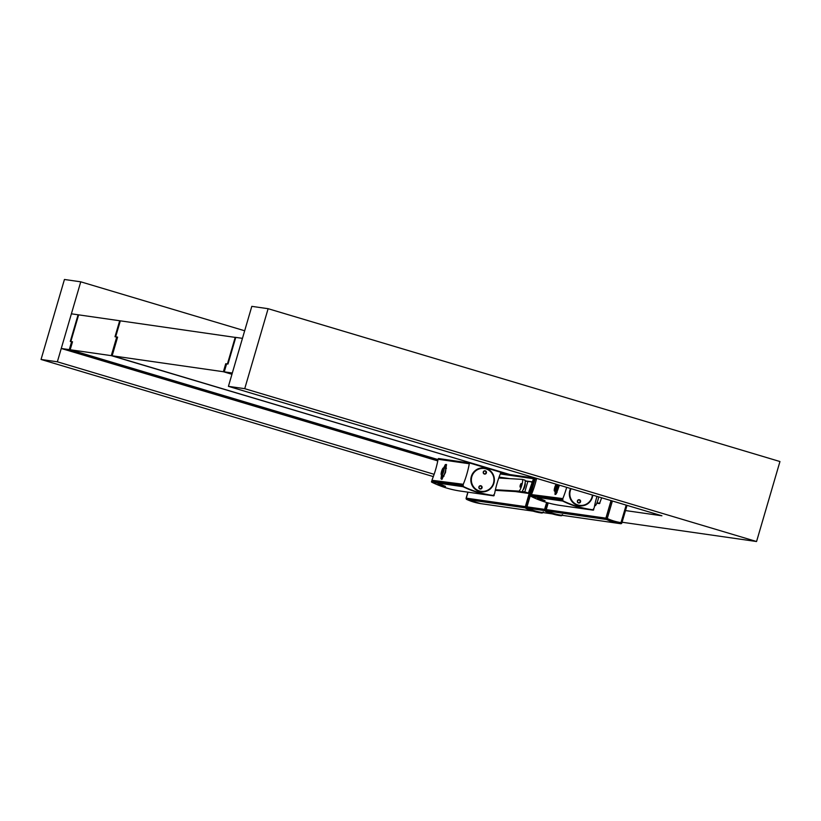 <?xml version="1.0" encoding="UTF-8"?>
<svg xmlns="http://www.w3.org/2000/svg" width="821" height="821" viewBox="0 0 821 821"><rect width="100%" height="100%" fill="white"/><g stroke="black" fill="none" stroke-linecap="round" stroke-linejoin="round"><path stroke-width="1.23" d="M437.767 484.257L442.098 484.975A100.378 98.397 98.2 0 0 445.454 486.36L441.329 485.858A100.46 98.479 98.2 0 1 437.952 484.462L442.026 484.944M491.82 495.586L460.612 491.112A100.378 98.397 98.2 0 1 431.784 482.214A0.554 0.544 98.2 0 1 431.589 481.383L431.959 480.87L463.177 485.344L462.798 485.858A0.554 0.544 98.2 0 0 462.993 486.689A100.378 98.397 98.2 0 0 491.82 495.586A100.378 98.397 98.2 0 0 493.575 495.822A0.554 0.544 98.2 0 0 494.191 495.237L493.873 494.611L493.606 495.545A100.1 98.12 98.2 0 1 491.861 495.309A100.1 98.12 98.2 0 1 463.116 486.443L463.27 485.683A0.554 0.544 -81.8 0 0 463.444 486.535L463.27 486.514M463.177 485.344L432.236 480.911M441.996 485.026L442.067 485.047A100.46 98.479 98.2 0 0 445.423 486.432L445.505 486.381M438.322 484.575L438.352 484.585A100.46 98.479 98.2 0 0 441.267 485.786L445.033 486.33A100.46 98.479 98.2 0 1 442.129 485.129L438.404 484.554M444.377 486.155L444.264 486.104A100.46 98.479 98.2 0 1 442.221 485.252L441.739 485.19A100.46 98.479 98.2 0 0 442.683 485.58L442.888 485.611A100.46 98.479 98.2 0 0 443.042 485.673L442.704 485.632A100.46 98.479 98.2 0 1 441.831 485.262L442.56 485.365A100.46 98.479 98.2 0 0 444.171 486.032L444.366 486.063M441.277 485.786L444.859 486.258M439.902 485.19A100.46 98.479 98.2 0 0 440.056 485.252L440.661 485.334A100.46 98.479 98.2 0 0 441.606 485.724L441 485.632A100.46 98.479 98.2 0 0 441.154 485.693L441.893 485.796A100.46 98.479 98.2 0 1 439.543 484.831L438.958 484.79A100.46 98.479 98.2 0 1 438.804 484.729L439.543 484.831A100.46 98.479 98.2 0 0 440.508 485.273L440.21 485.149M438.804 484.729L439.574 484.749A100.378 98.397 98.2 0 0 439.687 484.8M440.015 484.944A100.378 98.397 98.2 0 0 441.37 485.498M442.755 485.919A100.46 98.479 98.2 0 1 442.601 485.868L440.641 485.047A100.46 98.479 98.2 0 1 440.405 484.954L439.666 484.852A100.46 98.479 98.2 0 0 439.82 484.913L441.79 485.724A100.46 98.479 98.2 0 0 442.016 485.816L442.765 485.899M439.666 484.852L440.436 484.883A100.378 98.397 98.2 0 0 440.559 484.924L441.308 485.006A100.378 98.397 98.2 0 0 441.595 485.129L442.078 485.201A100.378 98.397 98.2 0 0 442.714 485.509L442.858 485.529M441.944 485.765L442.632 485.786A100.378 98.397 98.2 0 0 442.755 485.837L443.022 485.847M440.672 484.975L441.975 485.693M441.944 485.396L442.242 485.519A100.46 98.479 98.2 0 1 441.298 485.129L440.692 485.037A100.46 98.479 98.2 0 1 440.538 484.975L440.569 484.893M440.538 484.975L441.308 485.006M441.636 485.437A100.46 98.479 98.2 0 0 441.79 485.498L442.396 485.58A100.46 98.479 98.2 0 0 443.34 485.97L442.735 485.878A100.46 98.479 98.2 0 0 442.888 485.94L443.648 486.001M441.277 485.078A100.46 98.479 98.2 0 0 443.617 486.053M442.858 485.652A100.378 98.397 98.2 0 0 443.371 485.858M439.102 484.811A100.378 98.397 98.2 0 0 439.912 485.149M440.21 485.273A100.378 98.397 98.2 0 0 441.021 485.601M480.829 491.769A12.007 11.771 98.2 0 0 493.739 483.241A12.007 11.771 98.2 0 0 484.236 468.001M485.868 468.35A12.007 11.771 98.2 0 0 471.316 476.529A12.007 11.771 98.2 0 0 480.901 491.779A12.007 11.771 98.2 0 0 493.883 483.261A12.007 11.771 98.2 0 0 485.868 468.35M480.849 491.574A11.812 11.576 -81.8 0 1 471.357 476.56A11.812 11.576 -81.8 0 1 484.205 468.196M493.698 483.21A11.812 11.576 -81.8 0 1 480.921 491.584A11.812 11.576 -81.8 0 1 471.5 476.58A11.812 11.576 -81.8 0 1 484.277 468.206A11.812 11.576 -81.8 0 1 493.698 483.21M481.722 487.756A1.385 1.365 98.2 0 0 480.613 485.991A1.385 1.365 98.2 0 0 479.115 486.976A1.385 1.365 98.2 0 0 480.223 488.741A1.385 1.365 98.2 0 0 481.722 487.756M482.04 487.838A1.663 1.632 98.2 0 0 480.942 485.765A1.663 1.632 98.2 0 0 478.91 486.904A1.663 1.632 98.2 0 0 480.008 488.967A1.663 1.632 98.2 0 0 482.04 487.838M442.314 478.91A7.779 1.519 106.6 0 1 442.56 475.41M444.736 468.114A7.779 1.519 106.6 0 1 446.562 464.932M463.444 486.535A100.039 98.068 -81.8 0 0 491.871 495.258A100.039 98.068 -81.8 0 0 493.277 495.443A0.554 0.544 -81.8 0 0 493.893 494.827L494.622 493.637A103.261 101.219 98.2 0 1 500.625 473.101L500.605 472.229L469.745 463.013L438.24 458.734L469.715 463.013M463.29 484.277L431.938 480.275L463.29 484.277A103.261 101.219 -81.8 0 0 469.294 463.752L438.086 459.267A103.261 101.219 -81.8 0 1 432.082 479.803M442.18 479.043A7.892 1.539 106.6 0 1 442.427 475.38A8.056 1.58 -73.4 0 0 442.109 479.115M444.602 468.083A7.892 1.539 106.6 0 1 446.532 464.758M446.501 464.655A8.056 1.58 -73.4 0 0 444.572 468.073M441.534 474.99L441 478.725L441.801 479.372L445.475 472.527L446.45 464.491L445.341 464.573L443.709 467.898M486.094 472.824A1.385 1.365 98.2 0 0 484.985 471.059A1.385 1.365 98.2 0 0 483.477 472.044A1.385 1.365 98.2 0 0 484.585 473.809A1.385 1.365 98.2 0 0 486.094 472.824M486.401 472.906A1.663 1.632 98.2 0 0 485.303 470.844A1.663 1.632 98.2 0 0 483.271 471.972A1.663 1.632 98.2 0 0 484.369 474.035A1.663 1.632 98.2 0 0 486.401 472.906M463.249 485.057L431.938 480.275M471.818 476.673A11.535 11.309 -81.8 0 1 485.888 468.842A11.535 11.309 -81.8 0 1 493.493 483.138A11.535 11.309 -81.8 0 1 479.423 490.968A11.535 11.309 -81.8 0 1 471.818 476.673M469.448 463.218L469.294 463.752M438.24 458.734L438.086 459.267M484.913 471.049A1.385 1.365 -81.8 0 1 485.981 472.67A1.385 1.365 -81.8 0 1 484.513 473.799M480.542 485.981A1.385 1.365 -81.8 0 1 481.609 487.602A1.385 1.365 -81.8 0 1 480.152 488.721M441.647 473.327L442.981 469.366L441.647 473.327M441.257 474.743L441.708 475.143A3.807 0.749 -73.4 0 0 441.77 475.174A3.807 0.749 -73.4 0 0 443.155 472.958A3.807 0.749 -73.4 0 0 443.535 471.859A3.807 0.749 -73.4 0 0 444.028 467.949A3.807 0.749 -73.4 0 0 443.945 467.878A3.807 0.749 -73.4 0 0 443.874 467.878L443.278 467.97A3.551 0.698 106.6 0 1 443.432 468.032A3.551 0.698 106.6 0 1 442.96 471.685A3.551 0.698 106.6 0 1 441.257 474.743A3.551 0.698 106.6 0 1 441.698 471.069A3.551 0.698 106.6 0 1 443.278 467.97M443.032 470.146L442.242 472.783M537.314 498.573L541.644 499.291A100.378 98.397 98.2 0 0 545 500.677L540.875 500.174A100.46 98.479 98.2 0 1 537.498 498.778L541.573 499.26M591.366 509.903L560.158 505.428A100.378 98.397 98.2 0 1 531.331 496.531A0.554 0.544 98.2 0 1 531.136 495.699L531.505 495.186L562.724 499.661L562.344 500.174A0.554 0.544 98.2 0 0 562.549 501.005A100.378 98.397 98.2 0 0 591.366 509.903A100.378 98.397 98.2 0 0 593.121 510.139A0.554 0.544 98.2 0 0 593.737 509.554L593.429 508.928L593.152 509.862A100.1 98.12 98.2 0 1 591.407 509.625A100.1 98.12 98.2 0 1 562.662 500.759L562.837 498.593L531.485 494.591L562.796 499.373M562.724 499.661L562.816 499.999A0.554 0.544 98.2 0 0 562.99 500.851A100.039 98.068 98.2 0 0 591.418 509.574A100.039 98.068 98.2 0 0 592.824 509.759A0.554 0.544 98.2 0 0 593.439 509.143L594.168 507.953A103.261 101.219 98.2 0 1 596.99 496.397M541.542 499.342L541.614 499.373A100.46 98.479 98.2 0 0 544.97 500.759L545.052 500.697M537.878 498.891L537.899 498.901A100.46 98.479 98.2 0 0 540.813 500.102L544.58 500.646A100.46 98.479 98.2 0 1 541.675 499.445L537.95 498.87M543.923 500.471L543.81 500.42A100.46 98.479 98.2 0 1 541.768 499.579L541.285 499.507A100.46 98.479 98.2 0 0 542.229 499.907L542.435 499.927A100.46 98.479 98.2 0 0 542.589 499.999L542.25 499.948A100.46 98.479 98.2 0 1 541.378 499.579L542.106 499.681A100.46 98.479 98.2 0 0 543.718 500.348L543.913 500.379M540.844 500.03L544.405 500.574M539.448 499.507A100.46 98.479 98.2 0 0 539.602 499.568L540.208 499.65A100.46 98.479 98.2 0 0 541.152 500.04L540.546 499.948A100.46 98.479 98.2 0 0 540.7 500.01L541.439 500.112A100.46 98.479 98.2 0 1 539.089 499.147L538.35 499.045A100.46 98.479 98.2 0 0 538.504 499.106L539.11 499.199A100.46 98.479 98.2 0 0 540.054 499.589L539.756 499.466M538.35 499.045L539.12 499.076A100.378 98.397 98.2 0 0 539.243 499.117M539.561 499.26A100.378 98.397 98.2 0 0 540.916 499.815M542.301 500.246A100.46 98.479 98.2 0 1 542.147 500.184L540.187 499.373A100.46 98.479 98.2 0 1 539.951 499.271L539.223 499.168A100.46 98.479 98.2 0 0 539.366 499.23L541.337 500.04A100.46 98.479 98.2 0 0 541.562 500.133L542.312 500.215M539.223 499.168L539.992 499.199A100.378 98.397 98.2 0 0 540.105 499.24L540.854 499.322A100.378 98.397 98.2 0 0 541.152 499.445L541.624 499.517A100.378 98.397 98.2 0 0 542.26 499.825L542.414 499.845M541.491 500.081L542.188 500.102A100.378 98.397 98.2 0 0 542.301 500.153L542.578 500.163M540.218 499.291L541.521 500.01M543.328 500.369L542.979 500.246A100.46 98.479 98.2 0 1 542.907 500.215L543.03 500.235A100.46 98.479 98.2 0 0 543.328 500.348L543.492 500.287M541.491 499.712L541.788 499.835A100.46 98.479 98.2 0 1 540.844 499.445L540.239 499.353A100.46 98.479 98.2 0 1 540.085 499.291L540.115 499.209M540.085 499.291L540.854 499.322M541.183 499.753A100.46 98.479 98.2 0 0 541.337 499.815L541.942 499.907A100.46 98.479 98.2 0 0 542.886 500.287L542.281 500.194A100.46 98.479 98.2 0 0 542.435 500.256L543.194 500.317M540.823 499.394A100.46 98.479 98.2 0 0 543.174 500.369M542.404 499.968A100.378 98.397 98.2 0 0 542.917 500.174M538.648 499.127A100.378 98.397 98.2 0 0 539.469 499.466M539.756 499.589A100.378 98.397 98.2 0 0 540.567 499.917M555.673 494.396A6.784 1.324 106.6 0 1 555.776 491.594M555.15 491.481L555.017 494.468L556.371 493.595L559.44 485.19M570.605 488.526A12.007 11.771 98.2 0 0 579.4 505.787A12.007 11.771 98.2 0 0 592.803 495.145M579.328 505.777A12.007 11.771 98.2 0 0 592.67 495.104M579.359 505.582A11.812 11.576 -81.8 0 1 570.667 488.536M556.043 491.635A6.116 1.201 -73.4 0 0 556.063 494.006M558.218 484.821A3.695 0.718 -73.4 0 1 557.777 487.951A3.695 0.718 -73.4 0 1 555.961 491.605A3.695 0.718 -73.4 0 1 555.93 491.605A6.229 1.221 -73.4 0 0 555.95 494.129M566.685 487.346A103.261 101.219 -81.8 0 1 562.837 498.593M235.74 337.472L120.328 320.837L115.648 336.836L117.608 337.113L112.149 355.78L509.995 474.579L536.626 478.397A103.261 101.219 -81.8 0 1 531.628 494.119M589.765 509.338L586.615 508.825M588.113 509.092L589.334 509.277M579.041 499.989A1.385 1.365 -81.8 0 1 580.119 501.6A1.385 1.365 -81.8 0 1 578.651 502.729M592.618 495.094A11.812 11.576 -81.8 0 1 579.431 505.592A11.812 11.576 -81.8 0 1 570.79 488.577M592.403 495.032A11.535 11.309 -81.8 0 1 577.922 504.977A11.535 11.309 -81.8 0 1 571.108 488.669M577.409 500.902A1.663 1.632 98.2 0 0 578.507 502.975A1.663 1.632 98.2 0 0 580.539 501.847A1.663 1.632 98.2 0 0 579.441 499.773A1.663 1.632 98.2 0 0 577.409 500.902M577.615 500.974A1.385 1.365 98.2 0 0 578.723 502.739A1.385 1.365 98.2 0 0 580.221 501.754A1.385 1.365 98.2 0 0 579.113 499.989A1.385 1.365 98.2 0 0 577.615 500.974M556.125 486.36L555.335 489.008M555.889 485.611L554.863 489.634L555.889 485.611M557.233 484.534A3.807 0.749 106.6 0 1 557.028 486.514A3.807 0.749 106.6 0 1 556.761 487.633A3.807 0.749 106.6 0 1 554.863 491.399A3.807 0.749 106.6 0 1 554.801 491.358L554.349 490.958A3.551 0.698 106.6 0 1 554.257 489.685A3.551 0.698 106.6 0 1 554.668 487.705A3.551 0.698 106.6 0 1 556.258 484.236M556.566 484.328A3.551 0.698 106.6 0 1 556.176 487.489A3.551 0.698 106.6 0 1 554.349 490.958M557.757 484.688A3.807 0.749 106.6 0 1 557.551 486.668A3.807 0.749 106.6 0 1 557.274 487.787A3.807 0.749 106.6 0 1 555.407 491.553A3.807 0.749 106.6 0 1 555.376 491.553L554.863 491.399M606.545 519.498A1.108 1.088 -81.8 0 1 605.949 518.174L606.001 518.174A1.108 1.088 -81.8 0 0 606.596 519.508L607.263 518.523A54.473 53.396 98.2 0 0 621.056 522.638L621.877 522.915A1.108 1.088 -81.8 0 1 620.676 523.706A55.582 54.484 98.2 0 1 606.596 519.508L606.545 519.498A55.582 54.484 98.2 0 0 620.614 523.695A1.108 1.088 -81.8 0 1 620.614 523.695L620.666 523.706A1.108 1.088 -81.8 0 1 620.666 523.706L626.177 505.12M611.029 500.594L605.898 518.164L546.242 509.605L548.202 502.934M606.493 519.488L546.837 510.939A55.582 54.484 98.2 0 0 560.907 515.136A1.108 1.088 -81.8 0 1 560.907 515.136L620.563 523.695A1.108 1.088 -81.8 0 1 620.563 523.695A55.582 54.484 98.2 0 1 606.493 519.488A1.108 1.088 -81.8 0 1 605.898 518.164M596.826 503.232L599.494 503.622L601.649 497.793M605.949 518.174L611.081 500.605M495.422 489.737L518.882 491.122A6.116 1.201 -73.4 0 0 521.756 485.457A6.116 1.201 -73.4 0 0 522.32 479.392A6.116 1.201 -73.4 0 0 522.269 479.382L498.778 478.007M522.372 479.413L524.876 480.162A6.116 1.201 -73.4 0 1 524.937 480.172A6.116 1.201 -73.4 0 1 524.373 486.237A6.116 1.201 -73.4 0 1 521.489 491.902L495.289 490.363M520.175 485.232L520.021 487.027L521.078 483.487L520.175 485.232M595.009 505.787L595.009 505.787A6.116 1.201 -73.4 0 0 596.949 502.924A6.116 1.201 -73.4 0 0 598.673 496.9M467.898 492.159L466.215 498.131A1.108 1.088 98.2 0 0 466.81 499.455A55.582 54.484 98.2 0 0 480.87 503.663A1.108 1.088 98.2 0 0 480.89 503.663L480.829 503.653A1.108 1.088 98.2 0 1 480.819 503.653L480.87 503.663M480.952 503.673A1.108 1.088 -81.8 0 1 480.942 503.663A1.108 1.088 -81.8 0 1 480.932 503.663L533.106 511.144L480.942 503.663A55.582 54.484 98.2 0 1 466.862 499.466A1.108 1.088 -81.8 0 1 466.266 498.142L525.348 506.608M468.011 492.169L466.266 498.142M500.328 473.85L533.537 478.612L528.272 493.4L515.188 491.533M466.215 498.131L467.96 492.159M536.472 479.023L534.892 478.797M541.675 512.376L552.359 513.905L541.665 512.376A1.108 1.088 -81.8 0 1 541.665 512.376A55.582 54.484 98.2 0 1 527.595 508.178A1.108 1.088 -81.8 0 1 527 506.844L535.169 478.9L533.558 478.54L525.337 506.67L526.169 508.517A56.187 55.079 98.2 0 0 540.67 512.858A1.56 1.529 -81.8 0 1 540.67 512.858L526.169 508.517A1.56 1.529 -81.8 0 1 525.337 506.67L533.558 478.54M546.837 510.939A1.108 1.088 -81.8 0 1 546.242 509.605M520.391 491.83L528.652 493.021M533.034 478.643L500.287 473.953M499.045 477.247L508.22 478.561M525.266 481.003L532.059 481.978M499.096 477.114L509.841 478.653M525.255 480.86L532.1 481.845M498.942 477.524L504.679 478.356M498.891 477.678L502.76 478.243M525.276 481.137L530.068 481.691M531.916 481.958L531.823 482.81M523.346 492.261L522.023 491.553M526.825 492.754L524.824 491.851L527.852 481.506M523.429 491.974L526.908 492.477M522.105 491.461L524.824 491.851M521.232 484.575L520.76 486.176M525.091 483.138A3.335 0.657 106.6 0 1 525.112 483.138A3.335 0.657 106.6 0 1 524.793 486.473A3.335 0.657 106.6 0 1 523.223 489.532A3.335 0.657 106.6 0 1 523.203 489.532A3.335 0.657 106.6 0 1 523.182 489.521L523.203 489.532M521.13 484.339L520.535 486.34M521.089 484.564L520.576 486.145M596.99 502.821L599.884 503.232M244.73 388.682L268.118 308.696L779.95 461.535L756.562 541.521L244.73 388.682L228.423 386.342L251.811 306.356L268.118 308.696M57.357 361.804L80.756 281.819L64.438 279.479L41.05 359.465L57.357 361.804L434.135 474.312M244.668 330.771L80.756 281.819M433.324 476.601L41.05 359.465M756.562 541.521L622.102 522.238M625.52 510.57L661.911 515.783L228.423 386.342M78.6 314.936L78.087 314.771L70.288 341.433L71.643 341.628L69.303 349.633L61.257 348.473L437.767 460.909M534.943 478.817L536.472 479.033M78.087 314.771L71.396 313.817L61.257 348.473M242.452 338.344L232.312 373.011L224.266 371.851L226.606 363.857L227.971 364.052L235.76 337.39L242.452 338.344M231.984 374.16L224.266 371.851M69.303 349.633L437.993 459.729M72.484 341.885L71.643 341.628M231.943 374.284L223.394 371.728L225.734 363.734L227.427 363.97L235.217 337.308M112.149 355.78L223.394 371.728M225.734 363.734L226.575 363.98M438.024 459.596L70.175 349.756L72.515 341.762L70.832 341.515L78.631 314.854L119.681 320.744L115.002 336.733L117.577 337.236M120.307 320.929L119.681 320.744M509.153 474.322L111.287 355.647L116.736 336.99M500.584 473.224L509.123 474.446M70.175 349.756L111.287 355.647M431.784 482.214L462.993 486.689M431.589 481.383L462.798 485.858M490.127 495.042L493.606 495.545M443.176 475.482A3.807 0.749 -73.4 0 0 443.319 475.636A3.807 0.749 -73.4 0 0 444.705 473.419A3.807 0.749 -73.4 0 0 445.639 468.504A3.807 0.749 -73.4 0 0 445.495 468.339A3.818 0.749 -73.4 0 0 445.505 468.35L443.945 467.878M441.77 475.174L443.33 475.646A3.818 0.749 -73.4 0 0 445.156 472.342A3.818 0.749 -73.4 0 0 445.711 468.514A3.818 0.749 -73.4 0 0 445.516 468.35L446.47 468.288M531.331 496.531L562.549 501.005M531.136 495.699L562.344 500.174M589.673 509.359L593.152 509.862M531.485 494.591L562.693 499.076M531.669 494.96L562.878 499.435M558.824 485.006A3.715 0.729 106.6 0 1 558.229 488.577A3.715 0.729 106.6 0 1 556.761 491.697A3.715 0.729 106.6 0 1 556.453 491.758A3.715 0.729 106.6 0 1 556.443 491.758L557.12 492.323M558.732 484.975A3.695 0.718 106.6 0 1 558.28 488.095A3.695 0.718 106.6 0 1 556.689 491.656A3.695 0.718 106.6 0 1 556.433 491.748L556.453 491.758M612.384 500.995L607.263 518.523L606.001 518.174L611.132 500.625M621.887 522.905L627.018 505.367L621.897 522.915A1.108 1.108 0 0 1 620.676 523.706L620.625 523.706M521.489 491.902L518.882 491.122M466.749 499.445A1.108 1.088 -81.8 0 1 466.154 498.121L466.133 498.121A1.108 1.108 0 0 0 466.739 499.445A55.582 54.484 98.2 0 0 480.819 503.653L466.81 499.455M466.862 499.466L525.471 507.871M544.6 509.369L527 506.844M544.713 510.631L527.595 508.178M542.968 512.561A1.56 1.529 -81.8 0 1 541.686 513.002A1.56 1.529 -81.8 0 1 541.675 512.992A56.187 55.079 98.2 0 1 527.174 508.661A1.56 1.529 -81.8 0 1 526.343 506.814L526.589 506.875A1.334 1.303 -81.8 0 0 527.308 508.466L526.169 508.517M527.308 508.466A55.972 54.863 98.2 0 0 541.747 512.786L543.369 511.894M534.563 478.684L526.343 506.814L525.337 506.67M526.589 506.875L534.81 478.766M542.732 512.53A1.334 1.303 -81.8 0 1 541.747 512.786M562.221 515.321A1.56 1.529 -81.8 0 1 560.928 515.762A1.56 1.529 -81.8 0 1 560.917 515.752A56.187 55.079 98.2 0 1 546.417 511.421A1.56 1.529 -81.8 0 1 545.585 509.574L545.842 509.636A1.334 1.303 -81.8 0 0 546.55 511.226L545.421 511.278A56.187 55.079 98.2 0 0 559.922 515.609L545.411 511.278A1.56 1.529 -81.8 0 1 544.59 509.431L546.622 502.483L544.58 509.431L545.411 511.278M546.55 511.226A55.972 54.863 98.2 0 0 561 515.547L559.932 515.619A1.56 1.529 -81.8 0 1 559.932 515.619A1.56 1.529 -81.8 0 1 559.922 515.609M547.576 502.76L545.585 509.574L544.59 509.431M545.842 509.636L547.833 502.832M561.975 515.29A1.334 1.303 -81.8 0 1 561 515.547M469.745 463.013L438.537 458.539M491.871 495.258L488.639 494.796M443.33 475.646L444.017 476.17M588.185 509.112L588.914 509.215M589.57 509.307L591.418 509.574M555.961 491.605L555.407 491.553M620.573 523.695L560.917 515.136M524.937 480.172L522.32 479.392M467.878 492.148L466.133 498.121M562.621 514.654L559.932 515.619"/></g></svg>
